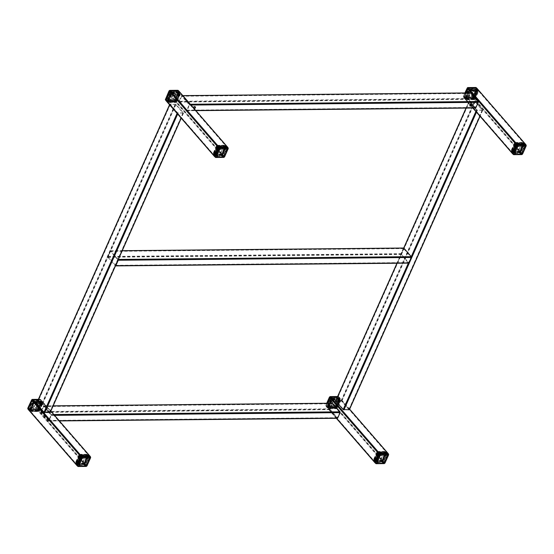 <?xml version="1.0" encoding="UTF-8"?>
<svg xmlns="http://www.w3.org/2000/svg" width="554" height="554" viewBox="0 0 554 554"><rect width="100%" height="100%" fill="white"/><g stroke="black" fill="none" stroke-linecap="round" stroke-linejoin="round"><path stroke-width="0.42" stroke-dasharray="2.77 2.08" d="M118.279 259.611A0.589 0.367 -90.5 0 0 118.175 259.424L110.765 250.907A0.589 0.367 -90.5 0 0 110.253 251.038L107.843 256.454A0.589 0.367 -90.5 0 0 107.933 257.278L115.336 265.795A0.589 0.367 -90.5 0 0 115.474 265.899M110.558 251.384L108.148 256.8L115.551 265.318L117.96 259.902L110.558 251.384L403.637 248.607L401.228 254.023L408.63 262.548L411.04 257.132L403.637 248.607M403.416 248.137A0.589 0.367 -90.5 0 0 403.34 248.261L400.93 253.684A0.589 0.367 -90.5 0 0 401.013 254.501L408.416 263.025L115.336 265.795M108.148 256.8L401.228 254.023M115.551 265.318L408.63 262.548M117.96 259.902L411.04 257.132M77.297 465.838A0.589 0.374 139 0 0 77.345 465.838L85.641 465.762A0.589 0.374 139 0 0 86.313 465.277L90.143 456.676A0.589 0.374 139 0 0 90.191 456.482M85.856 465.284L89.686 456.676L81.39 456.759L77.56 465.36L85.856 465.284L37.028 409.087L40.858 400.487L32.561 400.563L28.732 409.171L37.028 409.087M28.289 409.551A0.589 0.374 139 0 0 28.524 409.648L36.813 409.565A0.589 0.374 139 0 0 37.492 409.087L41.321 400.48A0.589 0.374 139 0 0 41.072 400.009L38.067 400.036L40.92 400.009L40.421 399.434L38.323 399.455M89.686 456.676L40.858 400.487M81.39 456.759L32.561 400.563M77.56 465.36L28.732 409.171M375.293 463.012A0.589 0.374 139 0 0 375.342 463.019L383.638 462.943A0.589 0.374 139 0 0 384.31 462.458L388.139 453.858A0.589 0.374 139 0 0 388.188 453.664M383.853 462.465L387.682 453.858L379.386 453.941L375.557 462.542L383.853 462.465L335.025 406.269L338.854 397.668L330.565 397.744L326.735 406.345L335.025 406.269M326.902 403.243L325.842 405.618L326.341 406.193L327.656 403.236L326.271 406.352A0.589 0.374 139 0 0 326.521 406.83L334.817 406.747A0.589 0.374 139 0 0 335.489 406.269L339.318 397.661A0.589 0.374 139 0 0 339.069 397.19L337.289 397.204L338.916 397.19L337.552 396.622M387.682 453.858L338.854 397.668M379.386 453.941L330.565 397.744M375.557 462.542L326.735 406.345M512.879 153.991A0.589 0.374 139 0 0 512.935 153.991L521.224 153.915A0.589 0.374 139 0 0 521.903 153.43L525.732 144.829A0.589 0.374 139 0 0 525.774 144.636M521.439 153.437L525.268 144.829L516.972 144.913L513.143 153.513L521.439 153.437L472.617 97.241L476.447 88.64L468.151 88.716L464.321 97.324L472.617 97.241M465.055 92.94L463.428 96.59L463.933 97.165L465.817 92.933L463.857 97.324A0.589 0.374 139 0 0 464.107 97.802L472.403 97.719A0.589 0.374 139 0 0 473.074 97.241L476.904 88.633A0.589 0.374 139 0 0 476.946 88.495M525.268 144.829L476.447 88.64M516.972 144.913L468.151 88.716M513.143 153.513L464.321 97.324M214.883 156.81A0.589 0.374 139 0 0 214.931 156.81L223.227 156.734A0.589 0.374 139 0 0 223.899 156.249L227.736 147.648A0.589 0.374 139 0 0 227.777 147.454M223.442 156.256L227.272 147.655L218.975 147.731L215.146 156.332L223.442 156.256L174.614 100.059L178.45 91.458L170.154 91.535L166.325 100.142L174.614 100.059M165.875 100.523A0.589 0.374 139 0 0 166.11 100.62L174.406 100.537A0.589 0.374 139 0 0 175.078 100.059L178.907 91.458A0.589 0.374 139 0 0 178.949 91.313M227.272 147.655L178.45 91.458M218.975 147.731L170.154 91.535M215.146 156.332L166.325 100.142M40.92 411.58A0.589 0.367 -90.5 0 0 41.003 412.405L48.406 420.929A0.589 0.367 -90.5 0 0 48.918 420.798L51.335 415.382A0.589 0.367 -90.5 0 0 51.245 414.558L43.842 406.034A0.589 0.367 -90.5 0 0 43.33 406.165L40.92 411.58L329.699 408.852A0.589 0.367 -90.5 0 0 329.789 409.676L337.192 418.194L48.406 420.929M43.627 406.511L41.218 411.927L48.62 420.451L51.03 415.036L43.627 406.511L332.407 403.783L329.997 409.198L337.4 417.716L339.817 412.301L332.407 403.783M332.185 403.305A0.589 0.367 -90.5 0 0 332.109 403.437L329.699 408.852M41.218 411.927L329.997 409.198M48.62 420.451L337.4 417.716M51.03 415.036L339.817 412.301M193.422 107.801A1.246 0.789 139 0 0 193.484 108.542A1.246 0.789 139 0 0 194.219 108.709M195.181 106.77A1.246 0.789 139 0 0 195.07 106.562A1.246 0.789 139 0 0 194.087 106.486A1.246 0.789 139 0 0 193.152 107.393A1.246 0.789 139 0 0 193.187 108.203A1.246 0.789 139 0 0 193.914 108.362M471.669 104.159A1.246 0.789 139 0 0 471.565 103.944A1.246 0.789 139 0 0 470.581 103.868A1.246 0.789 139 0 0 469.647 104.775A1.246 0.789 139 0 0 469.674 105.585A1.246 0.789 139 0 0 469.868 105.724M179.074 101.278A0.589 0.367 -90.5 0 0 179.157 102.102L186.566 110.627A0.589 0.367 -90.5 0 0 187.079 110.495L189.489 105.08A0.589 0.367 -90.5 0 0 189.399 104.256L181.996 95.731A0.589 0.367 -90.5 0 0 181.483 95.863L179.074 101.278L467.853 98.55A0.589 0.367 -90.5 0 0 467.943 99.374L475.346 107.892L186.566 110.627M181.781 96.209L179.371 101.624L186.774 110.149L189.191 104.734L181.781 96.209L470.568 93.481L468.158 98.896L475.561 107.414L477.97 101.998L470.568 93.481M470.346 93.003A0.589 0.367 -90.5 0 0 470.263 93.134L467.853 98.55M179.371 101.624L468.158 98.896M186.774 110.149L475.561 107.414M189.191 104.734L477.97 101.998M170.03 104.062L169.87 104.415L177.273 112.933L183.499 113.12L176.02 104.353L170.03 104.062L36.696 403.534L42.686 403.824L50.165 412.591M175.556 104.36L170.334 104.408L177.737 112.933L182.958 112.877L175.556 104.36L42.222 403.831L37 403.88L44.403 412.398L49.625 412.349L42.222 403.831M170.334 104.408L37 403.88M177.737 112.933L44.403 412.398M182.958 112.877L49.625 412.349M469.259 101.23L469.099 101.583L476.502 110.101L482.728 110.288L475.242 101.527L469.259 101.23L335.925 400.701L341.908 400.992L349.394 409.759M474.785 101.527L469.557 101.576L476.966 110.101L482.188 110.052L474.785 101.527L341.451 400.999L336.23 401.048L343.632 409.572L348.854 409.517L341.451 400.999M469.557 101.576L336.23 401.048M476.966 110.101L343.632 409.572M482.188 110.052L348.854 409.517M38.565 410.729L42.111 402.765L34.431 402.841L30.886 410.805L38.565 410.729L38.164 410.272L30.484 410.341L34.029 402.377L41.709 402.308L38.164 410.272M30.886 410.805L30.484 410.341M42.111 402.765L41.709 402.308M34.431 402.841L34.029 402.377M30.387 410.23L38.067 410.154L41.612 402.19L33.932 402.266L30.387 410.23L29.985 409.766L33.531 401.802L41.211 401.733L37.665 409.697L29.985 409.766M33.932 402.266L33.531 401.802M41.612 402.19L41.211 401.733M38.067 410.154L37.665 409.697M37.561 409.579L41.114 401.615L33.427 401.685L29.881 409.655L37.561 409.579L36.862 408.776L40.407 400.812L32.728 400.881L29.182 408.845L36.862 408.776M29.881 409.655L29.182 408.845M41.114 401.615L40.407 400.812M33.427 401.685L32.728 400.881M36.661 409.565L28.676 409.641L28.178 409.067L36.162 408.99L36.661 409.565A0.789 0.499 139 0 0 37.561 408.928L37.063 408.346L40.747 400.064L41.252 400.639L37.561 408.928M41.252 400.639A0.789 0.499 139 0 0 40.92 400.009M32.928 400.085A0.789 0.499 139 0 0 32.035 400.729M28.344 409.011A0.789 0.499 139 0 0 28.676 409.641M41.578 401.248L33.143 401.65L29.618 410.244L29.355 409.815L33.039 401.532L33.586 401.325M37.603 410.168L37.956 409.731L37.603 410.168L29.618 410.244M41.744 401.567L38.053 409.849M41.474 401.138L33.489 401.214M37.956 409.731L41.64 401.449M37.506 410.057L29.514 410.133M42.076 401.823L33.642 402.225L30.117 410.819L29.854 410.389L33.538 402.107L34.092 401.899M38.108 410.749L38.455 410.313L38.108 410.749L30.117 410.819M42.242 402.142L38.551 410.424M41.979 401.712L33.988 401.789M38.455 410.313L42.146 402.024M38.004 410.632L30.02 410.708M42.575 402.405L34.14 402.8L30.615 411.4L30.352 410.964L34.043 402.682L34.59 402.474M38.607 411.324L38.953 410.888L38.607 411.324L30.615 411.4M42.741 402.716L39.057 410.999M42.208 402.883L38.662 410.846L30.982 410.916L34.528 402.952L42.208 402.883L42.81 403.575L35.131 403.644L31.585 411.608L39.265 411.539L42.81 403.575M42.478 402.287L34.486 402.363M38.953 410.888L42.644 402.606M38.503 411.206L30.518 411.283M39.015 411.061L42.139 404.053L35.38 404.115L32.257 411.13L39.015 411.061L35.989 407.425L38.759 401.207L32.762 401.262L29.992 407.481L35.989 407.425M31.585 411.608L30.982 410.916M35.131 403.644L34.528 402.952M39.265 411.539L38.662 410.846M29.992 407.481L32.257 411.13M32.762 401.262L35.38 404.115M38.759 401.207L42.139 404.053M332.428 400.023L328.882 407.986L336.562 407.91L340.108 399.946L332.428 400.023L332.026 399.559L339.706 399.489L336.16 407.453L328.48 407.522L332.026 399.559M340.108 399.946L339.706 399.489M328.882 407.986L328.48 407.522M336.562 407.91L336.16 407.453M339.609 399.372L331.929 399.441L328.383 407.412L336.063 407.335L339.609 399.372L339.207 398.908L335.662 406.878L327.982 406.948L331.527 398.984L339.207 398.908M336.063 407.335L335.662 406.878M328.383 407.412L327.982 406.948M331.929 399.441L331.527 398.984M331.43 398.866L327.885 406.83L335.565 406.761L339.11 398.797L331.43 398.866L330.731 398.063L327.179 406.027L334.865 405.957L338.411 397.987L330.731 398.063M339.11 398.797L338.411 397.987M327.885 406.83L327.179 406.027M335.565 406.761L334.865 405.957M330.932 397.266A0.789 0.499 139 0 0 330.032 397.911M326.341 406.193A0.789 0.499 139 0 0 326.673 406.823L326.174 406.248L334.159 406.172L334.664 406.747L326.673 406.823M334.664 406.747A0.789 0.499 139 0 0 335.558 406.11L335.059 405.528L338.75 397.246L339.249 397.82L335.558 406.11M339.249 397.82A0.789 0.499 139 0 0 338.916 397.19M327.615 407.425L327.352 406.996L327.615 407.425L336.049 407.031L339.74 398.748L339.477 398.319L335.606 407.349M331.59 398.506L339.574 398.43M327.449 407.114L331.14 398.832M327.518 407.315L335.502 407.238M331.036 398.714L327.352 406.996M331.486 398.395L339.477 398.319M328.113 408L327.85 407.571L328.113 408L336.555 407.606L340.239 399.323L339.976 398.894L336.105 407.931M332.088 399.081L340.073 399.005M327.947 407.689L331.638 399.406M328.016 407.889L336.001 407.813M331.541 399.289L327.85 407.571M331.984 398.97L339.976 398.894M328.619 408.582L328.349 408.146L328.619 408.582L337.054 408.18L340.738 399.898L340.475 399.469L336.603 408.506M332.587 399.656L340.578 399.586M328.453 408.263L332.137 399.981M328.986 408.097L332.532 400.133L340.211 400.064L336.666 408.028L328.986 408.097L329.582 408.79L337.261 408.72L340.807 400.757L333.127 400.826L329.582 408.79M328.515 408.464L336.507 408.388M332.04 399.863L328.349 408.146M332.49 399.545L340.475 399.469M333.376 401.297L330.253 408.312L337.012 408.243L340.135 401.234L333.376 401.297L330.759 398.444L327.989 404.662L333.993 404.607L336.763 398.388L330.759 398.444M340.807 400.757L340.211 400.064M337.261 408.72L336.666 408.028M333.127 400.826L332.532 400.133M336.763 398.388L340.135 401.234M333.993 404.607L337.012 408.243M327.989 404.662L330.253 408.312M172.017 93.813L168.471 101.777L176.151 101.701L179.697 93.737L172.017 93.813L171.615 93.349L179.295 93.28L175.75 101.243L168.07 101.313L171.615 93.349M179.697 93.737L179.295 93.28M168.471 101.777L168.07 101.313M176.151 101.701L175.75 101.243M179.198 93.162L171.518 93.238L167.973 101.202L175.653 101.126L179.198 93.162L178.797 92.705L175.251 100.669L167.571 100.738L171.117 92.774L178.797 92.705M175.653 101.126L175.251 100.669M167.973 101.202L167.571 100.738M171.518 93.238L171.117 92.774M171.02 92.657L167.474 100.627L175.154 100.551L178.7 92.587L171.02 92.657L170.32 91.853L166.775 99.817L174.455 99.748L178 91.784L170.32 91.853M178.7 92.587L178 91.784M167.474 100.627L166.775 99.817M175.154 100.551L174.455 99.748M170.521 91.057A0.789 0.499 139 0 0 169.621 91.701M165.93 99.983A0.789 0.499 139 0 0 166.262 100.613L165.764 100.039L173.748 99.962L174.254 100.544L166.262 100.613M174.254 100.544A0.789 0.499 139 0 0 175.147 99.9L174.648 99.325L178.34 91.036L178.838 91.618L175.147 99.9M178.838 91.618A0.789 0.499 139 0 0 178.506 90.981M167.204 101.216L166.941 100.786L167.204 101.216L175.639 100.821L179.33 92.539L179.067 92.109L175.196 101.147M171.179 92.296L179.164 92.22M167.038 100.904L170.729 92.622M167.107 101.105L175.092 101.029M170.625 92.504L166.941 100.786M171.075 92.186L179.067 92.109M167.703 101.797L167.44 101.361L167.703 101.797L176.144 101.396L179.828 93.114L179.565 92.684L175.694 101.721M171.678 92.871L179.662 92.802M167.543 101.479L171.228 93.197M167.606 101.68L175.59 101.604M171.131 93.079L167.44 101.361M171.581 92.76L179.565 92.684M168.208 102.372L167.938 101.943L168.208 102.372L176.643 101.971L180.334 93.688L180.064 93.259L176.193 102.296M172.176 93.453L180.168 93.377M168.042 102.054L171.726 93.771M168.575 101.894L172.121 93.924L179.801 93.855L176.255 101.818L168.575 101.894L169.171 102.58L176.851 102.511L180.396 94.547L172.716 94.616L169.171 102.58M168.104 102.255L176.096 102.178M171.629 93.654L167.938 101.943M172.079 93.335L180.064 93.259M172.966 95.094L169.849 102.102L176.608 102.033L179.725 95.025L172.966 95.094L170.348 92.234L167.578 98.453L173.582 98.397L176.352 92.179L170.348 92.234M180.396 94.547L179.801 93.855M176.851 102.511L176.255 101.818M172.716 94.616L172.121 93.924M176.352 92.179L179.725 95.025M173.582 98.397L176.608 102.033M167.578 98.453L169.849 102.102M466.468 98.958L474.148 98.882L477.7 90.918L470.014 90.995L466.468 98.958L466.073 98.494L469.619 90.531L477.299 90.461L473.753 98.425L466.073 98.494M470.014 90.995L469.619 90.531M474.148 98.882L473.753 98.425M477.7 90.918L477.299 90.461M469.515 90.42L465.969 98.383L473.649 98.307L477.195 90.344L469.515 90.42L469.113 89.956L476.793 89.887L473.248 97.85L465.568 97.919L469.113 89.956M477.195 90.344L476.793 89.887M473.649 98.307L473.248 97.85M465.969 98.383L465.568 97.919M465.471 97.809L473.151 97.733L476.696 89.769L469.016 89.838L465.471 97.809L464.771 96.998L472.451 96.929L475.997 88.965L468.317 89.035L464.771 96.998M469.016 89.838L468.317 89.035M473.151 97.733L472.451 96.929M476.696 89.769L475.997 88.965M463.933 97.165A0.789 0.499 139 0 0 464.259 97.795L463.76 97.22L471.752 97.144L472.25 97.719L464.259 97.795M472.25 97.719A0.789 0.499 139 0 0 473.144 97.082L472.645 96.5L476.336 88.218L476.835 88.792L473.144 97.082M476.835 88.792A0.789 0.499 139 0 0 476.502 88.162M468.518 88.238A0.789 0.499 139 0 0 467.618 88.882M473.642 98.003L473.088 98.21L473.642 98.003L477.319 89.464L468.629 89.686L477.063 89.291L477.326 89.72M465.041 98.086L468.726 89.803M473.192 98.321L465.201 98.397M473.538 97.885L477.229 89.603M465.104 98.287L473.088 98.21M464.938 97.968L468.629 89.686M474.141 98.577L473.594 98.785L474.141 98.577L477.818 90.039L469.127 90.26L477.562 89.866L477.832 90.295M465.54 98.66L469.224 90.378M473.691 98.903L465.706 98.979M474.044 98.467L477.728 90.177M465.602 98.861L473.594 98.785M465.436 98.543L469.127 90.26M474.639 99.152L474.092 99.36L474.639 99.152L478.317 90.614L469.626 90.835L478.06 90.441L478.331 90.87M466.039 99.235L469.73 90.953M474.189 99.478L466.205 99.554M474.252 99L466.572 99.069L470.117 91.105L477.797 91.036L474.252 99L474.854 99.692L478.4 91.729L470.72 91.798L467.167 99.762L474.854 99.692M474.543 99.041L478.227 90.759M466.101 99.436L474.092 99.36M465.942 99.118L469.626 90.835M467.846 99.284L474.605 99.214L477.721 92.206L470.962 92.269L467.846 99.284L465.575 95.634L471.579 95.579L474.349 89.36L468.345 89.416L465.575 95.634M470.72 91.798L470.117 91.105M478.4 91.729L477.797 91.036M467.167 99.762L466.572 99.069M468.345 89.416L470.962 92.269M474.349 89.36L477.721 92.206M471.579 95.579L474.605 99.214M76.307 463.082L79.852 455.118L87.532 455.042L83.986 463.006L76.307 463.082L76.708 463.539L84.388 463.469L87.934 455.506L80.254 455.575L76.708 463.539M83.986 463.006L84.388 463.469M79.852 455.118L80.254 455.575M87.532 455.042L87.934 455.506M84.485 463.58L76.805 463.656L80.351 455.693L88.031 455.617L84.485 463.58L84.887 464.044L88.432 456.081L80.752 456.15L77.207 464.114L84.887 464.044M88.031 455.617L88.432 456.081M80.351 455.693L80.752 456.15M76.805 463.656L77.207 464.114M77.311 464.231L80.856 456.267L88.536 456.191L84.991 464.162L77.311 464.231L78.01 465.035L81.556 457.071L89.236 457.002L85.69 464.965L78.01 465.035M84.991 464.162L85.69 464.965M80.856 456.267L81.556 457.071M88.536 456.191L89.236 457.002M77.498 465.838L85.489 465.762L85.988 466.336L78.003 466.413L77.498 465.838M90.053 456.323A0.789 0.499 -41 0 1 90.073 456.835L90.572 457.41L86.888 465.692L86.382 465.118L90.073 456.835M86.382 465.118A0.789 0.499 -41 0 1 85.489 465.762M80.815 455.679L80.462 456.115L80.815 455.679L88.959 455.658L84.928 464.633L89.062 456.032L88.799 455.603M76.84 464.598L84.831 464.522M80.365 455.997L76.674 464.28M80.912 455.79L88.903 455.713M76.777 464.397L80.462 456.115M76.944 464.709L84.928 464.633M80.309 455.097L79.963 455.533L80.309 455.097L88.453 455.083L84.43 464.058L88.564 455.457L88.301 455.021M76.341 464.023L84.326 463.947M79.866 455.423L76.175 463.705M80.413 455.215L88.398 455.139M76.279 463.823L79.963 455.533M76.438 464.134L84.43 464.058M79.811 454.522L79.464 454.959L79.811 454.522L87.954 454.509L83.931 463.483L88.065 454.882L87.802 454.446M75.843 463.442L83.827 463.366M79.361 454.848L75.676 463.13M79.755 455L76.21 462.964L83.889 462.895L87.435 454.931L79.755 455L79.153 454.308L86.833 454.238L83.287 462.202L75.607 462.271L79.153 454.308M79.915 454.64L87.899 454.564M75.773 463.241L79.464 454.959M75.94 463.56L83.931 463.483M76.279 461.794L79.402 454.786L86.161 454.716L83.038 461.731L76.279 461.794L79.658 464.64L82.428 458.421L88.425 458.366L85.655 464.584L79.658 464.64M83.287 462.202L83.889 462.895M86.833 454.238L87.435 454.931M75.607 462.271L76.21 462.964M85.655 464.584L83.038 461.731M88.425 458.366L86.161 454.716M82.428 458.421L79.402 454.786M213.892 154.054L217.438 146.09L225.125 146.014L221.572 153.977L213.892 154.054L214.294 154.511L221.974 154.441L225.52 146.478L217.84 146.547L214.294 154.511M221.572 153.977L221.974 154.441M217.438 146.09L217.84 146.547M225.125 146.014L225.52 146.478M222.078 154.559L214.398 154.628L217.944 146.665L225.623 146.588L222.078 154.559L222.473 155.016L226.025 147.052L218.338 147.122L214.793 155.092L222.473 155.016M225.623 146.588L226.025 147.052M217.944 146.665L218.338 147.122M214.398 154.628L214.793 155.092M214.897 155.203L218.442 147.239L226.122 147.17L222.576 155.134L214.897 155.203L215.596 156.013L219.142 148.043L226.821 147.973L223.276 155.937L215.596 156.013M222.576 155.134L223.276 155.937M218.442 147.239L219.142 148.043M226.122 147.17L226.821 147.973M215.091 156.81L223.075 156.734L223.574 157.308L215.589 157.384L215.091 156.81M227.639 147.295A0.789 0.499 -41 0 1 227.659 147.807L228.165 148.382L224.474 156.664L223.975 156.09L227.659 147.807M223.975 156.09A0.789 0.499 -41 0 1 223.075 156.734M218.401 146.651L218.054 147.087L218.401 146.651L226.544 146.63L222.514 155.605L226.655 147.004L226.385 146.575M214.426 155.57L222.417 155.494M217.951 146.969L214.266 155.252M218.498 146.762L226.489 146.685M214.363 155.369L218.054 147.087M214.53 155.681L222.514 155.605M217.902 146.069L217.549 146.512L217.902 146.069L226.046 146.055L222.016 155.03L226.157 146.429L225.887 146M213.927 154.995L221.919 154.919M217.452 146.394L213.761 154.677M217.999 146.187L225.99 146.111M213.865 154.795L217.549 146.512M214.031 155.106L222.016 155.03M217.403 145.494L217.05 145.931L217.403 145.494L225.54 145.48L221.517 154.455L225.651 145.854L225.388 145.418M213.428 154.414L221.413 154.344M216.953 145.82L213.262 154.102M217.341 145.972L213.796 153.936L221.475 153.867L225.021 145.903L217.341 145.972L216.739 145.28L224.418 145.21L220.873 153.174L213.193 153.243L216.739 145.28M217.5 145.612L225.485 145.536M213.366 154.22L217.05 145.931M213.525 154.531L221.517 154.455M213.872 152.766L216.988 145.757L223.747 145.688L220.624 152.703L213.872 152.766L217.244 155.612L220.014 149.393L226.018 149.338L223.241 155.556L217.244 155.612M220.873 153.174L221.475 153.867M224.418 145.21L225.021 145.903M213.193 153.243L213.796 153.936M223.241 155.556L220.624 152.703M226.018 149.338L223.747 145.688M220.014 149.393L216.988 145.757M511.896 151.235L515.442 143.271L523.121 143.195L519.576 151.159L511.896 151.235L512.291 151.692L519.971 151.623L523.523 143.659L515.836 143.728L512.291 151.692M519.576 151.159L519.971 151.623M515.442 143.271L515.836 143.728M523.121 143.195L523.523 143.659M520.074 151.734L512.395 151.81L515.94 143.846L523.62 143.77L520.074 151.734L520.476 152.198L524.022 144.234L516.342 144.303L512.796 152.267L520.476 152.198M523.62 143.77L524.022 144.234M515.94 143.846L516.342 144.303M512.395 151.81L512.796 152.267M512.893 152.385L516.439 144.421L524.119 144.345L520.573 152.315L512.893 152.385L513.593 153.188L517.138 145.224L524.818 145.155L521.272 153.119L513.593 153.188M520.573 152.315L521.272 153.119M516.439 144.421L517.138 145.224M524.119 144.345L524.818 145.155M513.087 153.991L521.072 153.915L521.57 154.49L513.586 154.566L513.087 153.991M525.635 144.476A0.789 0.499 -41 0 1 525.663 144.989L526.161 145.564L522.47 153.846L521.972 153.271L525.663 144.989M521.972 153.271A0.789 0.499 -41 0 1 521.072 153.915M516.397 143.832L516.051 144.269L516.397 143.832L524.541 143.811L520.518 152.786L524.652 144.185L524.389 143.756M512.429 152.752L520.414 152.675M515.947 144.151L512.263 152.433M516.501 143.943L524.486 143.867M512.36 152.551L516.051 144.269M512.526 152.862L520.518 152.786M515.899 143.251L515.552 143.687L515.899 143.251L524.042 143.237L520.012 152.212L524.153 143.611L523.883 143.181M511.924 152.177L519.915 152.101M515.449 143.576L511.764 151.858M515.996 143.368L523.987 143.292M511.861 151.976L515.552 143.687M512.028 152.288L520.012 152.212M515.4 142.676L515.047 143.112L515.4 142.676L523.544 142.662L519.514 151.637L523.655 143.036L523.385 142.6M511.425 151.595L519.417 151.526M514.95 143.001L511.259 151.284M515.338 143.154L511.792 151.117L519.472 151.048L523.018 143.084L515.338 143.154L514.742 142.461L522.422 142.392L518.876 150.356L511.19 150.425L514.742 142.461M515.497 142.793L523.488 142.717M511.363 151.394L515.047 143.112M511.529 151.713L519.514 151.637M511.868 149.947L514.985 142.939L521.743 142.87L518.627 149.885L511.868 149.947L515.241 152.793L518.011 146.575L524.015 146.519L521.245 152.738L515.241 152.793M518.876 150.356L519.472 151.048M522.422 142.392L523.018 143.084M511.19 150.425L511.792 151.117M521.245 152.738L518.627 149.885M524.015 146.519L521.743 142.87M518.011 146.575L514.985 142.939M374.303 460.263L377.849 452.299L385.529 452.223L381.983 460.187L374.303 460.263L374.705 460.72L382.385 460.651L385.93 452.687L378.25 452.756L374.705 460.72M381.983 460.187L382.385 460.651M377.849 452.299L378.25 452.756M385.529 452.223L385.93 452.687M382.489 460.762L374.809 460.838L378.354 452.874L386.034 452.798L382.489 460.762L382.883 461.226L386.429 453.262L378.749 453.331L375.203 461.295L382.883 461.226M386.034 452.798L386.429 453.262M378.354 452.874L378.749 453.331M374.809 460.838L375.203 461.295M375.307 461.413L378.853 453.449L386.533 453.373L382.987 461.344L375.307 461.413L376.007 462.216L379.552 454.252L387.232 454.183L383.687 462.147L376.007 462.216M382.987 461.344L383.687 462.147M378.853 453.449L379.552 454.252M386.533 453.373L387.232 454.183M375.501 463.019L383.486 462.943L383.984 463.518L376 463.594L375.501 463.019M388.049 453.504A0.789 0.499 -41 0 1 388.07 454.017L388.569 454.592L384.885 462.874L384.386 462.299L388.07 454.017M384.386 462.299A0.789 0.499 -41 0 1 383.486 462.943M378.811 452.853L378.465 453.297L378.811 452.853L386.955 452.84L382.925 461.814L387.066 453.214L386.796 452.784M374.836 461.78L382.828 461.704M378.361 453.179L374.677 461.461M378.908 452.971L386.9 452.895M374.774 461.579L378.465 453.297M374.94 461.891L382.925 461.814M378.313 452.279L377.96 452.715L378.313 452.279L386.457 452.265L382.426 461.24L386.56 452.639L386.297 452.202M374.338 461.198L382.329 461.129M377.863 452.604L374.172 460.886M378.41 452.396L386.401 452.32M374.275 461.004L377.96 452.715M374.442 461.316L382.426 461.24M377.807 451.704L377.461 452.14L377.807 451.704L385.951 451.69L381.928 460.665L386.062 452.057L385.799 451.628M373.839 460.623L381.824 460.547M377.364 452.029L373.673 460.312M377.752 452.182L374.206 460.145L381.886 460.076L385.432 452.106L377.752 452.182L377.149 451.489L384.829 451.42L381.284 459.384L373.604 459.453L377.149 451.489M377.911 451.822L385.896 451.745M373.777 460.422L377.461 452.14M373.936 460.741L381.928 460.665M374.275 458.975L377.399 451.967L384.157 451.898L381.034 458.906L374.275 458.975L377.655 461.821L380.425 455.603L386.422 455.547L383.652 461.766L377.655 461.821M381.284 459.384L381.886 460.076M384.829 451.42L385.432 452.106M373.604 459.453L374.206 460.145M383.652 461.766L381.034 458.906M386.422 455.547L384.157 451.898M380.425 455.603L377.399 451.967M107.933 257.278L401.013 254.501M107.843 256.454L400.93 253.684M110.765 250.907L122.199 250.796M110.253 251.038L403.34 248.261M50.788 411.193L41.072 400.009M90.143 456.676L41.321 400.48M77.345 465.838L28.524 409.648M85.641 465.762L36.813 409.565M86.313 465.277L37.492 409.087M349.595 409.302L339.069 397.19M388.139 453.858L339.318 397.661M336.666 418.312L326.271 406.352M375.342 463.019L326.521 406.83M383.638 462.943L334.817 406.747M384.31 462.458L335.489 406.269M525.732 144.829L476.904 88.633M473.158 108.03L463.857 97.324M512.935 153.991L464.107 97.802M521.224 153.915L472.403 97.719M521.903 153.43L473.074 97.241M227.736 147.648L178.907 91.458M214.931 156.81L166.11 100.62M223.227 156.734L174.406 100.537M223.899 156.249L175.078 100.059M41.003 412.405L329.789 409.676M48.918 420.798L59.202 420.701M51.335 415.382L54.555 415.348M51.245 414.558L53.842 414.531M43.842 406.034L53.122 405.95M43.33 406.165L332.109 403.437M179.157 102.102L467.943 99.374M187.079 110.495L195.694 110.412M189.489 105.08L191.047 105.059M189.399 104.256L190.341 104.242M181.996 95.731L182.931 95.724M181.483 95.863L470.263 93.134M169.87 104.415L169.662 104.886M177.273 112.933L177.065 113.404M178.035 113.272L177.668 114.096M183.256 113.224L181.11 118.057M183.422 112.877L50.089 412.349M176.02 104.353L42.686 403.824M175.258 104.013L41.924 403.485M469.099 101.583L466.198 108.092M403.852 248.13L397.121 263.247M476.502 110.101L475.872 111.513M411.255 256.654L408.367 263.136M477.264 110.447L476.475 112.213M482.486 110.398L479.916 116.167M482.645 110.045L349.318 409.517M475.242 101.527L341.908 400.992M474.48 101.181L341.153 400.653M28.005 408.09L31.917 399.642L39.902 399.566L36.301 408.007L27.998 408.09M36.072 408.166A0.589 0.367 -90.5 0 0 36.162 408.99A0.789 0.499 139 0 0 37.063 408.346L36.301 408.007M27.866 408.949A0.789 0.499 139 0 0 28.178 409.067A0.589 0.367 -90.5 0 1 28.088 408.243M39.985 399.725L40.747 400.064A0.789 0.499 139 0 0 40.421 399.434A0.589 0.367 -90.5 0 0 39.902 399.566M337.988 396.906L334.076 405.348L326.084 405.424L329.914 396.823L337.905 396.747L338.75 397.246A0.789 0.499 139 0 0 338.418 396.616A0.589 0.367 89.5 0 0 338.196 396.505L337.601 396.512M334.076 405.348A0.589 0.367 89.5 0 0 334.159 406.172A0.789 0.499 139 0 0 335.059 405.528L334.297 405.189M326.715 403.243L325.842 405.618A0.789 0.499 139 0 0 326.174 406.248A0.589 0.367 89.5 0 1 326.084 405.424M337.905 396.747A0.589 0.367 89.5 0 1 338.196 396.505L339.228 397.315M326.361 406.705L326.001 405.265M177.578 90.697L173.665 99.138L165.674 99.214L169.503 90.614L177.495 90.537L178.34 91.036A0.789 0.499 139 0 0 178.319 90.531M173.665 99.138A0.589 0.367 89.5 0 0 173.748 99.962A0.789 0.499 139 0 0 174.648 99.325L173.887 98.979M165.452 99.921A0.789 0.499 139 0 0 165.764 100.039A0.589 0.367 89.5 0 1 165.674 99.214M467.507 87.795L475.574 87.878L471.662 96.32L463.594 96.244L467.507 87.795M463.594 96.244L463.428 96.59A0.789 0.499 139 0 0 463.76 97.22A0.589 0.367 89.5 0 1 463.677 96.396M475.574 87.878L476.336 88.218A0.789 0.499 139 0 0 476.315 87.712M471.662 96.32A0.589 0.367 89.5 0 0 471.752 97.144A0.789 0.499 139 0 0 472.645 96.5L471.883 96.161M86.964 465.935L86.888 465.692A0.789 0.499 -41 0 1 85.988 466.336M90.551 456.898A0.789 0.499 -41 0 1 90.572 457.41M224.55 156.907L224.474 156.664A0.789 0.499 -41 0 1 223.574 157.308M228.137 147.87A0.789 0.499 -41 0 1 228.165 148.382M522.547 154.088L522.47 153.846A0.789 0.499 -41 0 1 521.57 154.49M526.141 145.051A0.789 0.499 -41 0 1 526.161 145.564M384.961 463.116L384.885 462.874A0.789 0.499 -41 0 1 383.984 463.518M388.548 454.079A0.789 0.499 -41 0 1 388.569 454.592M110.551 250.796L122.254 250.685M50.843 411.075L41.301 400.099M349.65 409.184L339.304 397.28M336.354 418.318L326.285 406.733M472.846 108.03L463.878 97.705M48.627 421.04L59.41 420.936M43.621 405.923L53.177 405.833M469.674 105.585L469.979 105.932M186.781 110.738L195.901 110.648M181.781 95.62L182.834 95.613M471.565 103.944L471.863 104.29M195.07 106.562L195.368 106.908M169.794 104.166L169.538 104.741M183.499 113.12L181.234 118.203M469.023 101.34L466.011 108.099M403.707 248.033L396.934 263.247M482.728 110.288L480.041 116.312M38.378 399.337L40.2 399.323L41.225 400.133M464.868 92.94L463.352 96.348L463.954 97.677"/><path stroke-width="0.83" d="M115.474 265.899A0.589 0.367 -90.5 0 0 115.848 265.664L118.258 260.248A0.589 0.367 -90.5 0 0 118.279 259.611M408.416 263.025A0.589 0.367 -90.5 0 0 408.928 262.894L411.345 257.478A0.589 0.367 -90.5 0 0 411.255 256.654L403.852 248.13A0.589 0.367 -90.5 0 0 403.416 248.137M90.191 456.482A0.589 0.374 139 0 0 89.893 456.198L81.604 456.281A0.589 0.374 139 0 0 80.926 456.759L77.096 465.367A0.589 0.374 139 0 0 77.297 465.838M38.323 399.455L32.43 399.51L32.928 400.085L38.067 400.036L32.776 400.085A0.589 0.374 139 0 0 32.104 400.57L28.275 409.171A0.589 0.374 139 0 0 28.289 409.551L77.117 465.748M388.188 453.664A0.589 0.374 139 0 0 387.897 453.38L379.601 453.463A0.589 0.374 139 0 0 378.929 453.941L375.1 462.542A0.589 0.374 139 0 0 375.293 463.012M337.552 396.622L330.426 396.692L330.932 397.266L337.289 397.204L330.773 397.266A0.589 0.374 139 0 0 330.101 397.751L327.656 403.236L330.032 397.911L329.533 397.336L326.902 403.243M525.774 144.636A0.589 0.374 139 0 0 525.483 144.352L517.187 144.435A0.589 0.374 139 0 0 516.515 144.913L512.685 153.52A0.589 0.374 139 0 0 512.879 153.991M476.946 88.495A0.589 0.374 139 0 0 476.655 88.162L468.365 88.238A0.589 0.374 139 0 0 467.687 88.723L465.817 92.933L467.618 88.882L467.119 88.308L465.055 92.94M227.777 147.454A0.589 0.374 139 0 0 227.486 147.17L219.19 147.253A0.589 0.374 139 0 0 218.518 147.731L214.689 156.339A0.589 0.374 139 0 0 214.883 156.81M178.949 91.313A0.589 0.374 139 0 0 178.658 90.981L170.362 91.057A0.589 0.374 139 0 0 169.69 91.542L165.861 100.142A0.589 0.374 139 0 0 165.875 100.523L214.703 156.72M337.192 418.194A0.589 0.367 -90.5 0 0 337.705 418.062L340.114 412.647A0.589 0.367 -90.5 0 0 340.024 411.823L332.622 403.305A0.589 0.367 -90.5 0 0 332.185 403.305M194.219 108.709A1.246 0.789 139 0 0 195.403 107.718A1.246 0.789 139 0 0 195.368 106.908A1.246 0.789 139 0 0 194.392 106.825A1.246 0.789 139 0 0 193.45 107.739A1.246 0.789 139 0 0 193.422 107.801M193.914 108.362A1.246 0.789 139 0 0 195.105 107.372A1.246 0.789 139 0 0 195.181 106.77M469.944 105.122A1.246 0.789 139 0 0 469.979 105.932A1.246 0.789 139 0 0 470.955 106.008A1.246 0.789 139 0 0 471.897 105.101A1.246 0.789 139 0 0 471.863 104.29A1.246 0.789 139 0 0 470.879 104.214A1.246 0.789 139 0 0 469.944 105.122M469.868 105.724A1.246 0.789 139 0 0 471.593 104.754A1.246 0.789 139 0 0 471.669 104.159M475.346 107.892A0.589 0.367 -90.5 0 0 475.858 107.76L478.268 102.345A0.589 0.367 -90.5 0 0 478.185 101.52L470.775 93.003A0.589 0.367 -90.5 0 0 470.346 93.003M36.696 403.534L43.946 412.405L50.165 412.591L181.234 118.203M335.925 400.701L335.766 401.054L343.168 409.572L349.394 409.759L480.041 116.312M28.344 409.011L32.035 400.729L31.53 400.154L27.845 408.436L28.344 409.011M170.521 91.057L178.506 90.981L178.007 90.406L170.016 90.482L170.521 91.057M165.93 99.983L169.621 91.701L169.122 91.126L165.431 99.408L165.93 99.983M468.518 88.238L476.502 88.162L476.004 87.587L468.019 87.664L468.518 88.238M77.498 465.838A0.789 0.499 -41 0 1 77.172 465.208L77.671 465.782L81.355 457.5L80.856 456.918L77.172 465.208M80.856 456.918A0.789 0.499 -41 0 1 81.757 456.281L82.255 456.856L90.24 456.78L89.741 456.205L81.757 456.281M89.741 456.205A0.789 0.499 -41 0 1 90.053 456.323L90.551 456.898A0.789 0.499 -41 0 0 90.24 456.78A0.589 0.367 89.5 0 1 90.33 457.604L82.117 457.839L78.516 466.281L86.722 466.046L90.33 457.604M215.091 156.81A0.789 0.499 -41 0 1 214.758 156.18L215.257 156.754L218.948 148.472L218.442 147.89L214.758 156.18M218.442 147.89A0.789 0.499 -41 0 1 219.342 147.253L219.841 147.828L227.833 147.752L227.334 147.177L219.342 147.253M227.334 147.177A0.789 0.499 -41 0 1 227.639 147.295L228.137 147.87A0.789 0.499 -41 0 0 227.833 147.752A0.589 0.367 89.5 0 1 227.916 148.576L219.709 148.811L216.102 157.253L224.315 157.017L227.916 148.576M513.087 153.991A0.789 0.499 -41 0 1 512.755 153.361L513.253 153.936L516.944 145.654L516.446 145.072L512.755 153.361M516.446 145.072A0.789 0.499 -41 0 1 517.339 144.435L517.845 145.01L525.829 144.933L525.331 144.359L517.339 144.435M525.331 144.359A0.789 0.499 -41 0 1 525.635 144.476L526.141 145.051A0.789 0.499 -41 0 0 525.829 144.933A0.589 0.367 89.5 0 1 525.919 145.757L517.706 145.993L514.098 154.434L522.311 154.199L525.919 145.757M375.501 463.019A0.789 0.499 -41 0 1 375.169 462.382L375.667 462.964L379.358 454.675L378.853 454.1L375.169 462.382M378.853 454.1A0.789 0.499 -41 0 1 379.753 453.456L380.252 454.038L388.243 453.961L387.738 453.387L379.753 453.456M387.738 453.387A0.789 0.499 -41 0 1 388.049 453.504L388.548 454.079A0.789 0.499 -41 0 0 388.243 453.961A0.589 0.367 89.5 0 1 388.326 454.786L380.113 455.021L376.512 463.463L384.725 463.227L388.326 454.786M115.848 265.664L408.928 262.894M118.258 260.248L411.345 257.478M118.362 259.424L411.255 256.654L475.872 111.513M122.199 250.796L403.852 248.13L466.198 108.092M89.893 456.198L50.788 411.193M81.604 456.281L32.776 400.085M80.926 456.759L32.104 400.57M77.096 465.367L28.275 409.171M387.897 453.38L349.595 409.302M379.601 453.463L330.773 397.266M378.929 453.941L330.101 397.751M375.1 462.542L336.666 418.312M525.483 144.352L476.655 88.162M517.187 144.435L468.365 88.238M516.515 144.913L467.687 88.723M512.685 153.52L473.158 108.03M227.486 147.17L178.658 90.981M219.19 147.253L170.362 91.057M218.518 147.731L169.69 91.542M214.689 156.339L165.861 100.142M59.202 420.701L337.705 418.062M54.555 415.348L340.114 412.647M53.842 414.531L340.024 411.823M53.122 405.95L332.622 403.305M195.694 110.412L475.858 107.76M191.047 105.059L478.268 102.345M190.341 104.242L478.185 101.52M182.931 95.724L470.775 93.003M169.662 104.886L36.536 403.88M177.065 113.404L43.946 412.405M177.668 114.096L44.701 412.744M181.11 118.057L49.929 412.695M397.121 263.247L335.766 401.054M408.367 263.136L343.168 409.572M476.475 112.213L343.93 409.912M479.916 116.167L349.152 409.863M27.998 408.09L27.845 408.436A0.789 0.499 139 0 0 27.866 408.949L28.226 409.364M38.378 399.337L32.215 399.399A0.589 0.367 -90.5 0 1 32.43 399.51A0.789 0.499 139 0 0 31.53 400.154L27.769 408.194L27.866 408.949M31.696 399.801L32.215 399.399A0.589 0.367 -90.5 0 0 31.917 399.642M329.914 396.823A0.589 0.367 89.5 0 1 330.426 396.692A0.789 0.499 139 0 0 329.533 397.336L329.692 396.983M169.503 90.614A0.589 0.367 89.5 0 1 170.016 90.482A0.789 0.499 139 0 0 169.122 91.126L169.282 90.773M177.571 90.413A0.589 0.367 89.5 0 1 177.786 90.295L178.319 90.531A0.789 0.499 139 0 0 178.007 90.406A0.589 0.367 89.5 0 0 177.786 90.295L169.801 90.371L169.039 90.884L165.591 99.062M165.452 99.921L165.431 99.408A0.789 0.499 139 0 0 165.452 99.921L165.812 100.336M467.507 87.795A0.589 0.367 89.5 0 1 468.019 87.664A0.789 0.499 139 0 0 467.119 88.308L464.868 92.94M475.567 87.594A0.589 0.367 89.5 0 1 475.789 87.477L476.315 87.712A0.789 0.499 139 0 0 476.004 87.587A0.589 0.367 89.5 0 0 475.789 87.477L467.798 87.553L467.278 87.954M78.516 466.281A0.589 0.367 89.5 0 1 78.003 466.413A0.789 0.499 -41 0 1 77.671 465.782L78.433 466.122M82.117 457.839L81.355 457.5A0.789 0.499 -41 0 1 82.255 456.856A0.589 0.367 89.5 0 1 82.345 457.68M86.5 466.205A0.589 0.367 89.5 0 1 85.988 466.336M86.722 466.046L86.209 466.447L78.218 466.523L77.193 465.713M90.413 457.756L90.572 457.41M216.102 157.253A0.589 0.367 89.5 0 1 215.589 157.384A0.789 0.499 -41 0 1 215.257 156.754L216.018 157.094M219.709 148.811L218.948 148.472A0.789 0.499 -41 0 1 219.841 147.828A0.589 0.367 89.5 0 1 219.931 148.652M224.086 157.177A0.589 0.367 89.5 0 1 223.574 157.308M224.315 157.017L223.795 157.419L215.804 157.495L214.779 156.685M227.999 148.735L228.165 148.382M514.098 154.434A0.589 0.367 89.5 0 1 513.586 154.566A0.789 0.499 -41 0 1 513.253 153.936L514.015 154.275M517.706 145.993L516.944 145.654A0.789 0.499 -41 0 1 517.845 145.01A0.589 0.367 89.5 0 1 517.928 145.834M522.09 154.358A0.589 0.367 89.5 0 1 521.57 154.49M522.311 154.199L521.792 154.601L513.807 154.677L512.775 153.867M526.002 145.91L526.161 145.564M376.512 463.463A0.589 0.367 89.5 0 1 376 463.594A0.789 0.499 -41 0 1 375.667 462.964L376.429 463.303M380.113 455.021L379.358 454.675A0.789 0.499 -41 0 1 380.252 454.038A0.589 0.367 89.5 0 1 380.342 454.862M384.497 463.386A0.589 0.367 89.5 0 1 383.984 463.518M384.725 463.227L384.206 463.629L376.214 463.705L375.19 462.895M388.409 454.938L388.569 454.592M115.551 265.906L408.637 263.136M122.254 250.685L403.631 248.019M90.129 456.295L50.843 411.075M388.125 453.477L349.65 409.184M375.113 462.929L336.354 418.318M525.711 144.449L476.89 88.252M512.699 153.901L472.846 108.03M227.715 147.267L178.894 91.071M59.41 420.936L337.407 418.305M53.177 405.833L332.407 403.194M195.901 110.648L475.561 108.002M182.834 95.613L470.561 92.892M169.538 104.741L36.46 403.637M466.011 108.099L403.707 248.033M396.934 263.247L335.689 400.805M326.715 403.243L329.45 397.093L330.212 396.581L337.601 396.512M178.319 90.531L178.713 90.988M476.315 87.712L476.71 88.162M90.551 456.898L90.648 457.652L86.964 465.935M228.137 147.87L228.241 148.624L224.55 156.907M526.141 145.051L526.238 145.806L522.547 154.088M388.548 454.079L388.652 454.834L384.961 463.116"/></g></svg>
